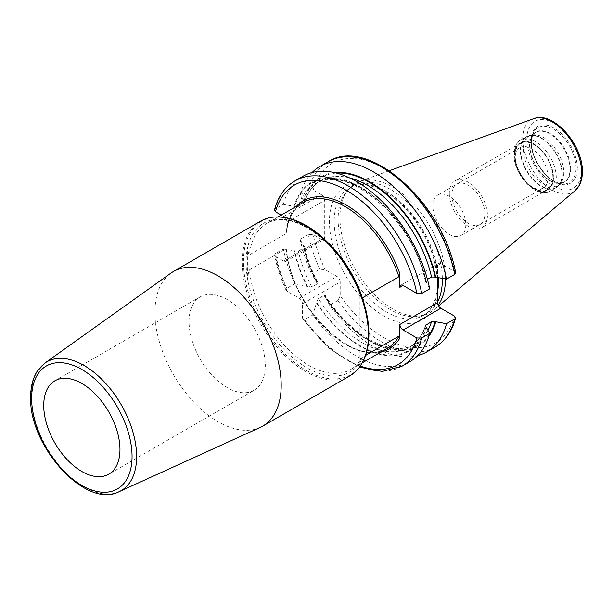 <?xml version="1.0" encoding="UTF-8"?>
<svg xmlns="http://www.w3.org/2000/svg" width="613" height="613" viewBox="0 0 613 613"><rect width="100%" height="100%" fill="white"/><g stroke="black" fill="none" stroke-linecap="round" stroke-linejoin="round"><path stroke-width="0.46" stroke-dasharray="3.06 2.3" d="M445.482 278.984A74.64 43.094 60 0 0 445.49 278.471A74.64 43.094 -120 0 0 415.399 206.075A74.64 43.094 -120 0 0 359.44 181.486A74.64 43.094 -120 0 0 348.996 188.612A74.64 43.094 -120 0 0 339.931 217.531A74.64 43.094 60 0 0 367.969 287.543A74.64 43.094 60 0 0 422.28 315.549A74.64 43.094 60 0 0 433.682 310.071A74.64 43.094 60 0 0 438.226 305.128M437.644 301.788A73.698 42.55 60 0 1 427.085 313.258A73.698 42.55 60 0 1 419.43 316.132A73.698 42.55 60 0 1 365.8 288.47A73.698 42.55 60 0 1 338.123 219.347A73.698 42.55 -120 0 1 347.073 190.796L348.996 188.612M442.341 278.471A73.698 42.55 -120 0 0 409.76 204.911A73.698 42.55 -120 0 0 353.387 185.609A73.698 42.55 -120 0 0 347.073 190.796M365.639 355.348L361.586 358.161L359.9 366.375A88.709 51.216 60 0 1 289.367 358.038A88.709 51.216 60 0 1 243.445 261.743A88.709 51.216 -120 0 1 278.93 216.987M286.01 233.722L286.623 231.262C288.6 217.393 294.094 207.799 303.098 202.482A84.226 48.626 -120 0 0 286.01 233.722L249.468 254.824A84.226 48.626 60 0 1 266.548 223.584C291.075 206.29 344.445 245.798 360.858 296.73L359.9 291.581L359.9 366.375A88.709 51.216 -120 0 0 362.674 362.045M360.858 296.73L362.26 297.91M455.643 272.823L454.624 271.613L440.854 263.667A4.552 2.628 -120 0 0 438.586 263.437A4.552 2.628 -120 0 0 437.644 265.521L437.69 277.704M286.623 231.262L286.961 222.128A4.552 2.628 -120 0 0 283.742 216.558L321.503 194.758L313.22 189.976L308.37 189.93L300.163 194.666L304.515 202.543L303.841 203.301L298.301 206.497L294.646 206.451L283.352 204.374L275.375 208.979L274.455 210.037M281.229 215.109L283.742 216.558M360.268 366.061A103.643 59.836 60 0 1 302.447 317.557L302.447 303.826L340.207 282.026A4.552 2.628 -120 0 0 336.989 276.455L325.105 269.597L319.779 269.268L311.565 274.011L316.093 281.076A97.574 56.335 60 0 1 303.236 245.453L304.538 246.656C307.251 258.648 311.665 270.563 317.772 282.417L317.312 283.834L311.772 287.03L306.983 286.332A97.574 56.335 60 0 1 294.125 250.709L298.301 251.062L303.841 247.859L304.538 246.656M287.344 291.397A103.643 59.836 60 0 1 275.459 256.341L274.44 255.131L275.375 253.537L283.352 248.939A107.007 61.783 -120 0 0 294.753 283.719L286.784 288.317L286.064 290.148L287.344 291.397L299.228 298.255A4.552 2.628 60 0 1 302.447 303.826M275.459 256.341L283.742 261.123A4.552 2.628 -120 0 0 286.018 261.345A4.552 2.628 -120 0 0 286.961 259.268L286.723 251.238L286.01 248.771L249.468 269.866C248.824 270.157 248.227 273.352 247.675 279.436L247.675 247.323A86.004 49.653 -120 0 0 247.675 279.436A86.004 49.653 -120 0 0 299.083 362.697A86.004 49.653 -120 0 0 360.597 361.478M429.682 288.861L426.61 282.639L425.307 281.436L426.004 280.225A94.333 54.465 -120 0 0 314.982 183.946A94.333 54.465 -120 0 0 298.301 206.497M427.437 279.398L426.004 280.225M319.779 269.268A107.007 61.783 60 0 1 308.37 234.488L313.22 234.541L321.503 239.323A4.552 2.628 -120 0 0 323.779 239.545A4.552 2.628 -120 0 0 324.721 237.461L324.721 200.328A4.552 2.628 -120 0 0 321.503 194.758M249.468 254.824C248.809 255.169 248.211 252.671 247.675 247.323A86.004 49.653 -120 0 1 299.083 223.416A86.004 49.653 -120 0 1 360.597 295.665M260.671 221.14A89.283 51.546 -120 0 0 242.181 262.012A89.283 51.546 -120 0 0 281.152 351.862A89.283 51.546 -120 0 0 349.954 375.777M260.15 427.468A89.283 51.546 60 0 1 192.29 400.504A89.283 51.546 60 0 1 154.928 312.385A89.283 51.546 -120 0 1 171.004 273.069M254.119 390.259A53.906 31.125 60 0 0 265.283 365.586A53.906 31.125 -120 0 0 241.752 311.335A53.906 31.125 -120 0 0 200.213 296.891A53.906 31.125 -120 0 0 189.049 321.572A53.906 31.125 60 0 0 212.581 375.823A53.906 31.125 60 0 0 254.119 390.259L108.8 474.163M283.352 248.939L294.125 250.709M308.37 234.488L300.163 239.231L303.236 245.453M302.447 317.557L302.891 319.281L304.83 319.58L312.799 314.975A107.007 61.783 -120 0 0 410.02 361.57M435.046 347.127A107.007 61.783 60 0 1 337.824 300.531L340.207 295.757L340.207 282.026M312.078 172.521A107.007 61.783 -120 0 0 300.163 194.666M303.014 176.222A107.007 61.783 -120 0 0 283.352 204.374M334.346 172.559A97.574 56.335 -120 0 0 303.236 200.888M428.862 336.261A97.574 56.335 60 0 1 325.764 297.818L325.434 295.688C350.789 336.568 393.04 358.367 414.855 344.138A94.333 54.465 60 0 1 323.978 295.382L318.438 298.585L316.653 302.316L312.799 314.975M317.772 282.417L316.093 281.076M426.61 282.639A97.574 56.335 -120 0 0 360.367 187.003A97.574 56.335 -120 0 0 294.125 206.144M426.61 327.204A97.574 56.335 60 0 1 316.653 303.075M323.978 295.382L325.434 295.688M325.764 297.818L329.618 305.266A107.007 61.783 -120 0 0 417.76 355.571M337.824 300.531L329.618 305.266M300.163 239.231A107.007 61.783 -120 0 0 311.565 274.011M294.753 283.719L306.983 286.332M532.184 134.99A28.65 16.543 -120 0 1 553.033 145.741A28.65 16.543 -120 0 1 563.799 172.621A28.65 16.543 60 0 1 560.313 183.724A28.65 16.543 60 0 1 557.861 185.739A28.65 16.543 60 0 1 535.785 178.061A28.65 16.543 60 0 1 523.272 149.227A28.65 16.543 -120 0 1 529.211 136.109A28.65 16.543 -120 0 1 532.184 134.99L529.885 135.458A29.409 16.98 -120 0 0 520.736 150.07A29.409 16.98 60 0 0 535.44 181.517A29.409 16.98 60 0 0 558.757 185.478A29.409 16.98 60 0 0 562.328 174.084A29.409 16.98 -120 0 0 551.286 146.499A29.409 16.98 -120 0 0 529.885 135.458L526.421 136.76A29.478 17.018 -120 0 0 520.322 150.254A29.478 17.018 60 0 0 533.187 179.923A29.478 17.018 60 0 0 555.907 187.823L560.313 183.724M552.872 177.318A26.681 15.409 -120 0 0 534.007 144.637A26.681 15.409 -120 0 0 515.135 155.533A26.681 15.409 60 0 0 534.007 188.214A26.681 15.409 60 0 0 552.872 177.318M515.135 158.284A23.317 13.463 60 0 0 531.624 186.835A23.317 13.463 60 0 0 543.279 187.992A23.317 13.463 60 0 0 548.106 177.318A23.317 13.463 -120 0 0 537.93 153.855A23.317 13.463 -120 0 0 519.97 147.61A23.317 13.463 -120 0 0 515.135 158.284L515.135 155.533M465.803 224.841A23.317 13.463 60 0 1 460.968 235.515A23.317 13.463 60 0 1 443.007 229.262A23.317 13.463 60 0 1 432.832 205.799A23.317 13.463 -120 0 1 437.659 195.133A23.317 13.463 -120 0 1 455.628 201.378A23.317 13.463 -120 0 1 465.803 224.841M449.306 193.31A26.964 15.57 -120 0 0 461.076 220.442A26.964 15.57 -120 0 0 481.856 227.668A26.964 15.57 -120 0 0 487.435 215.324A26.964 15.57 -120 0 0 475.673 188.191A26.964 15.57 -120 0 0 454.892 180.965A26.964 15.57 -120 0 0 449.306 193.31M553.072 177.433A26.964 15.57 60 0 1 547.486 189.777A26.964 15.57 60 0 1 526.713 182.551A26.964 15.57 60 0 1 514.943 155.418A26.964 15.57 60 0 1 520.521 143.074A26.964 15.57 60 0 1 541.302 150.3A26.964 15.57 60 0 1 553.072 177.433M484.86 213.837A23.317 13.463 -120 0 0 468.37 185.279A23.317 13.463 -120 0 0 451.888 194.796A23.317 13.463 -120 0 0 468.37 223.354A23.317 13.463 -120 0 0 484.86 213.837M581.415 170.552A38.573 22.275 60 0 1 554.137 186.298A38.573 22.275 60 0 1 526.858 139.051A38.573 22.275 -120 0 1 554.137 123.305A38.573 22.275 -120 0 1 581.415 170.552M577.316 168.184A32.788 18.926 -120 0 0 554.137 128.033A32.788 18.926 -120 0 0 530.958 141.419A32.788 18.926 -120 0 0 554.137 181.571A32.788 18.926 -120 0 0 577.316 168.184M575.109 190.635A41.745 24.099 60 0 1 542.329 182.337A41.745 24.099 60 0 1 522.682 138.883A41.745 24.099 -120 0 1 533.594 118.723M438.303 277.804A73.698 42.55 -120 0 0 404.664 205.983A73.698 42.55 -120 0 0 349.456 187.877A73.698 42.55 -120 0 0 334.192 221.615A73.698 42.55 60 0 0 366.359 295.78A73.698 42.55 60 0 0 423.154 315.526A73.698 42.55 60 0 0 437.674 291.474M437.644 294.661A77.069 44.496 60 0 1 379.324 313.128A77.069 44.496 60 0 1 329.426 221.615A77.069 44.496 -120 0 1 379.324 187.724A77.069 44.496 -120 0 1 437.644 273.521M440.854 263.667L437.644 265.521M286.961 226.235A85.575 49.408 60 0 1 296.485 206.297M380.711 352.184A85.575 49.408 60 0 1 286.961 255.161M295.037 180.827A107.007 61.783 -120 0 0 275.375 208.979M286.961 222.128L324.721 200.328M286.961 259.268L324.721 237.461M278.003 216.971L266.548 223.584A84.226 48.626 60 0 1 327.618 242.273M362.383 357.233A84.226 48.626 60 0 1 350.774 369.47A84.226 48.626 60 0 1 288.922 350.008A84.226 48.626 60 0 1 249.468 269.866M286.01 248.771A84.226 48.626 -120 0 0 325.465 328.913A84.226 48.626 -120 0 0 387.324 348.368C356.912 370.237 291.351 308.224 286.723 251.238M119.098 491.703A74.365 42.933 60 0 1 62.572 469.244A74.365 42.933 60 0 1 31.455 395.852A74.365 42.933 60 0 1 44.849 363.103M283.742 261.123L321.503 239.323M402.051 366.176A107.007 61.783 60 0 1 304.83 319.58M286.784 288.317A107.007 61.783 60 0 1 275.375 253.537M454.624 271.613A103.643 59.836 -120 0 0 383.922 168.452A103.643 59.836 -120 0 0 313.22 189.976M325.105 269.597A103.643 59.836 60 0 1 313.22 234.541M454.624 316.178A103.643 59.836 60 0 1 340.207 295.757M328.032 161.778A107.007 61.783 -120 0 0 308.37 189.93M336.43 173.065A96.862 55.921 -120 0 0 303.764 201.194M429.468 334.208A96.862 55.921 60 0 1 325.764 297.06M316.752 281.451A96.862 55.921 60 0 1 303.764 245.752M349.448 177.824A94.333 54.465 -120 0 0 320.522 180.751A94.333 54.465 -120 0 0 303.841 203.301M426.081 282.332A96.862 55.921 -120 0 0 360.367 187.586A96.862 55.921 -120 0 0 294.646 206.451M426.081 326.898A96.862 55.921 60 0 1 316.653 302.316M307.642 286.715A96.862 55.921 60 0 1 294.646 251.016M425.483 326.384A94.333 54.465 60 0 1 409.323 347.341A94.333 54.465 60 0 1 318.438 298.585M311.772 287.03A94.333 54.465 60 0 1 298.301 251.062M428.043 330.093A94.333 54.465 60 0 1 414.855 344.138L409.323 347.341C416.779 343.019 422.112 335.755 425.33 325.549M317.312 283.834A94.333 54.465 60 0 1 303.841 247.859M299.228 298.255L336.989 276.455M576.013 167.985A31.615 18.252 -120 0 0 557.715 132.033A31.615 18.252 -120 0 0 532.774 133.81A31.615 18.252 -120 0 0 531.302 142.17A31.615 18.252 60 0 0 561.638 183.8A31.615 18.252 60 0 0 576.013 167.985M570.634 168.82A28.834 16.643 60 0 1 557.524 183.241A28.834 16.643 60 0 1 529.862 145.273A28.834 16.643 -120 0 1 531.203 137.649L532.774 133.81L531.348 141.971C530.628 158.982 548.206 182.866 561.638 183.8L557.524 183.241L564.098 182.138A28.65 16.543 60 0 1 542.022 174.46A28.65 16.543 60 0 1 529.509 145.626A28.65 16.543 -120 0 1 535.448 132.508L531.203 137.649A28.834 16.643 -120 0 1 553.945 136.032A28.834 16.643 -120 0 1 570.634 168.82M557.861 185.739L564.098 182.138A28.65 16.543 60 0 0 570.036 169.019A28.65 16.543 -120 0 0 557.524 140.185A28.65 16.543 -120 0 0 535.448 132.508L529.211 136.109M562.006 174.33A29.478 17.018 60 0 1 555.907 187.823L550.175 191.126A29.478 17.018 60 0 1 527.456 183.233A29.478 17.018 60 0 1 514.591 153.564A29.478 17.018 -120 0 1 520.698 140.071C516.943 141.534 514.705 146.308 514 154.392C513.242 174.299 536.873 199.838 550.175 191.126A29.478 17.018 60 0 0 556.282 177.632A29.478 17.018 -120 0 0 543.409 147.971A29.478 17.018 -120 0 0 520.698 140.071L526.421 136.76A29.478 17.018 -120 0 1 549.141 144.66A29.478 17.018 -120 0 1 562.006 174.33M553.424 177.632A27.455 15.854 60 0 1 534.007 188.842A27.455 15.854 60 0 1 514.591 155.212A27.455 15.854 -120 0 1 534.007 144.001A27.455 15.854 -120 0 1 553.424 177.632M389.324 170.713L359.44 181.486M438.624 305.895L433.682 310.071M419.43 316.132L422.28 315.549M353.387 185.609L349.456 187.877C363.77 178.621 391.232 189.716 411.223 215.424C428.066 237.461 436.801 260.042 437.429 283.16C437.077 299.359 432.318 310.14 423.154 315.526L427.085 313.258M362.229 362.858L350.774 369.47C355.18 366.926 358.781 363.157 361.586 358.161M200.213 296.891L54.894 380.796M286.018 261.345L323.779 239.545M302.891 319.281L329.763 348.904L359.517 367.126M286.064 290.148C280.708 278.448 276.831 266.778 274.44 255.131M400.825 285.244L438.586 263.437M425.307 281.436C413.614 219.592 345.809 161.786 314.982 183.946L320.522 180.751C313.067 185.072 307.726 192.336 304.515 202.543M531.624 186.835L534.007 188.214M543.279 187.992L460.968 235.515M519.97 147.61L437.659 195.133M547.486 189.777L481.856 227.668M520.521 143.074L454.892 180.965"/><path stroke-width="0.92" d="M445.482 278.984A74.64 43.094 60 0 1 438.226 305.128M442.341 278.471A73.698 42.55 -120 0 1 442.348 279.52A73.698 42.55 60 0 1 437.644 301.788M437.69 277.704L437.644 302.661A4.552 2.628 -120 0 0 440.854 308.232L454.624 316.178L455.628 317.917L454.708 318.975L446.494 323.718L435.192 321.633L431.544 321.595L425.33 325.549L429.682 333.418L421.713 338.024L416.863 337.978A103.643 59.836 60 0 1 360.268 366.061M362.229 362.858L387.324 348.368A84.226 48.626 -120 0 0 398.933 336.131L399.883 338.047L399.883 324.461L437.644 302.661M398.933 336.131L365.639 355.348M362.26 297.91L398.933 276.747L399.883 273.735L399.883 287.321A4.552 2.628 60 0 1 400.825 285.244A4.552 2.628 60 0 1 403.101 285.466L416.863 293.412L421.713 293.458A107.007 61.783 -120 0 0 368.275 200.535A107.007 61.783 -120 0 0 295.037 180.827C284.915 186.85 278.049 196.589 274.455 210.037L275.459 211.776L281.229 215.109M416.863 337.978L403.101 330.032A4.552 2.628 60 0 1 399.883 324.461M295.037 180.827L303.014 176.222A107.007 61.783 -120 0 1 376.244 195.938A107.007 61.783 -120 0 1 429.682 288.861L421.713 293.458M454.708 274.409A107.007 61.783 -120 0 0 401.27 181.486A107.007 61.783 -120 0 0 328.032 161.778C368.198 135.304 443.536 203.378 455.643 272.823L454.708 274.409L446.494 279.153L435.192 277.076L431.544 277.03L427.437 279.398M262.701 426.15L349.954 375.777A89.283 51.546 -120 0 0 362.176 362.957L362.674 362.045A88.709 51.216 -120 0 0 368.903 334.177A88.709 51.216 -120 0 0 359.9 291.581A88.709 51.216 -120 0 0 278.93 216.987L277.888 216.964A89.283 51.546 -120 0 0 260.671 221.14L173.418 271.513A89.283 51.546 -120 0 0 171.004 273.069L44.849 363.103A74.365 42.933 60 0 1 102.8 380.321A74.365 42.933 60 0 1 136.622 456.57A74.365 42.933 60 0 1 119.098 491.703L260.15 427.468A89.283 51.546 60 0 0 262.701 426.15A89.283 51.546 60 0 0 281.191 385.286A89.283 51.546 -120 0 0 242.219 295.435A89.283 51.546 -120 0 0 173.418 271.513M362.176 362.957A89.283 51.546 -120 0 0 368.444 334.905A89.283 51.546 -120 0 0 277.888 216.964M119.964 449.482A53.906 31.125 -120 0 0 96.433 395.232A53.906 31.125 -120 0 0 54.894 380.796A53.906 31.125 -120 0 0 43.73 405.469A53.906 31.125 -120 0 0 67.261 459.719A53.906 31.125 -120 0 0 108.8 474.163A53.906 31.125 -120 0 0 119.964 449.482M446.494 279.153A107.007 61.783 -120 0 0 393.056 186.229A107.007 61.783 -120 0 0 319.825 166.514A107.007 61.783 -120 0 0 312.078 172.521M435.72 277.375A97.574 56.335 -120 0 0 334.346 172.559M435.72 321.94A97.574 56.335 60 0 1 428.862 336.261M417.76 355.571A107.007 61.783 -120 0 0 426.832 351.862A107.007 61.783 -120 0 0 446.494 323.718M421.713 338.024A107.007 61.783 60 0 1 402.051 366.176L410.02 361.57A107.007 61.783 -120 0 0 429.682 333.418M533.594 118.723A41.745 24.099 -120 0 1 564.887 132.477A41.745 24.099 -120 0 1 581.714 172.958A41.745 24.099 60 0 1 575.109 190.635L579.07 185.831C581.262 181.923 582.358 177.264 582.35 171.855C583.224 145.204 553.286 110.493 533.594 118.723L389.324 170.713M437.674 291.474A73.698 42.55 60 0 0 438.418 281.788A73.698 42.55 -120 0 0 438.303 277.804M399.883 287.321L403.101 285.466M403.101 330.032L440.854 308.232M296.485 206.297A85.575 49.408 60 0 1 399.883 273.735M416.863 293.412A103.643 59.836 -120 0 0 346.161 190.252A103.643 59.836 -120 0 0 275.459 211.776M399.883 338.047A85.575 49.408 60 0 1 380.711 352.184M398.933 276.747A84.226 48.626 -120 0 0 303.098 202.482L278.003 216.971M327.618 242.273A84.226 48.626 60 0 1 362.383 297.849M31.638 398.488A71.008 40.994 60 0 1 81.843 369.501A71.008 40.994 60 0 1 132.056 456.463A71.008 40.994 60 0 1 81.843 485.45A71.008 40.994 60 0 1 31.638 398.488M435.192 277.076A96.862 55.921 -120 0 0 336.43 173.065M435.192 321.633A96.862 55.921 60 0 1 429.468 334.208M431.544 277.03A94.333 54.465 -120 0 0 349.448 177.824M426.004 324.79A94.333 54.465 60 0 1 425.483 326.384M431.544 321.595A94.333 54.465 60 0 1 428.043 330.093M454.708 318.975A107.007 61.783 60 0 1 435.046 347.127L426.832 351.862M575.109 190.635L438.624 305.895M119.098 491.703C85.759 509.518 28.75 445.912 30.65 397.117C30.65 387.033 32.757 378.535 36.964 371.624L44.849 363.103M359.517 367.126L382.251 371.47L402.051 366.176M328.032 161.778L319.825 166.514M435.046 347.127C445.168 341.096 452.034 331.365 455.628 317.917"/></g></svg>

